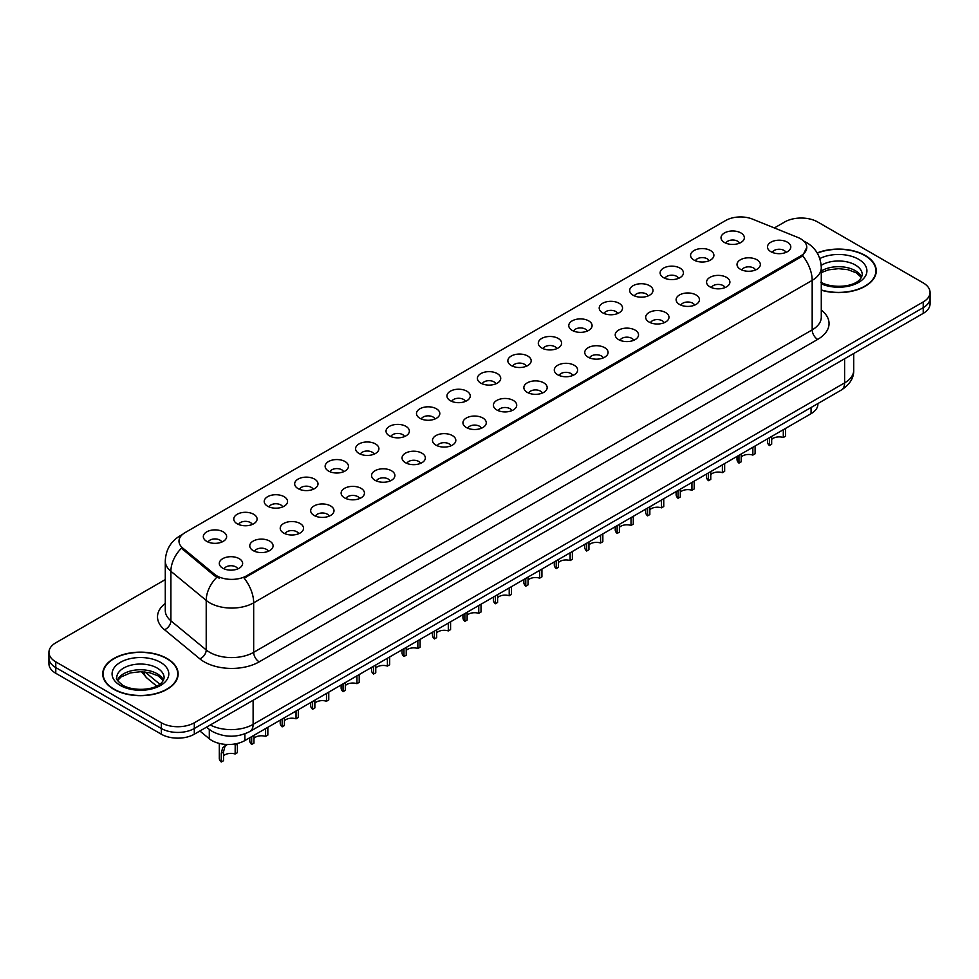 <?xml version="1.0" encoding="UTF-8"?>
<svg xmlns="http://www.w3.org/2000/svg" width="979" height="979" viewBox="0 0 979 979"><rect width="100%" height="100%" fill="white"/><g stroke="black" fill="none" stroke-linecap="round" stroke-linejoin="round"><path stroke-width="1.47" d="M693.989 260.059A11.662 6.731 180 0 1 691.676 258.15A11.662 6.731 180 0 1 695.543 249.792A11.662 6.731 180 0 1 710.485 250.538A11.662 6.731 180 0 1 712.798 258.15A11.662 6.731 180 0 1 693.989 260.059M709.065 260.757A7 4.038 0 0 0 707.181 258.786A7 4.038 0 0 0 700.291 257.771A7 4.038 0 0 0 695.408 260.757M663.542 277.644A11.662 6.731 180 0 1 661.229 275.735A11.662 6.731 180 0 1 665.084 267.365A11.662 6.731 180 0 1 680.026 268.124A11.662 6.731 180 0 1 682.339 275.735A11.662 6.731 180 0 1 663.542 277.644M678.606 278.342A7 4.038 0 0 0 676.734 276.372A7 4.038 0 0 0 669.832 275.344A7 4.038 0 0 0 664.961 278.342M633.083 295.217A11.662 6.731 180 0 1 630.77 293.321A11.662 6.731 180 0 1 634.637 284.95A11.662 6.731 180 0 1 649.579 285.697A11.662 6.731 180 0 1 651.892 293.321A11.662 6.731 180 0 1 633.083 295.217M648.159 295.915A7 4.038 0 0 0 646.275 293.957A7 4.038 0 0 0 639.385 292.929A7 4.038 0 0 0 634.502 295.915M602.636 312.803A11.662 6.731 180 0 1 600.311 310.906A11.662 6.731 180 0 1 604.178 302.535A11.662 6.731 180 0 1 619.12 303.282A11.662 6.731 180 0 1 621.432 310.906A11.662 6.731 180 0 1 602.636 312.803M617.7 313.5A7 4.038 0 0 0 615.828 311.53A7 4.038 0 0 0 608.926 310.514A7 4.038 0 0 0 604.055 313.5M572.177 330.388A11.662 6.731 180 0 1 569.864 328.479A11.662 6.731 180 0 1 573.718 320.121A11.662 6.731 180 0 1 588.673 320.867A11.662 6.731 180 0 1 590.986 328.479A11.662 6.731 180 0 1 572.177 330.388M587.241 331.086A7 4.038 0 0 0 585.369 329.115A7 4.038 0 0 0 578.479 328.1A7 4.038 0 0 0 573.596 331.086M541.717 347.973A11.662 6.731 180 0 1 539.405 346.064A11.662 6.731 180 0 1 543.272 337.694A11.662 6.731 180 0 1 558.214 338.453A11.662 6.731 180 0 1 560.526 346.064A11.662 6.731 180 0 1 541.717 347.973M556.794 348.671A7 4.038 0 0 0 554.909 346.701A7 4.038 0 0 0 548.02 345.673A7 4.038 0 0 0 543.137 348.671M511.271 365.546A11.662 6.731 180 0 1 508.958 363.65A11.662 6.731 180 0 1 512.812 355.279A11.662 6.731 180 0 1 527.754 356.026A11.662 6.731 180 0 1 530.08 363.65A11.662 6.731 180 0 1 511.271 365.546M526.335 366.256A7 4.038 0 0 0 524.463 364.286A7 4.038 0 0 0 517.573 363.258A7 4.038 0 0 0 512.69 366.256M480.811 383.132A11.662 6.731 180 0 1 478.498 381.235A11.662 6.731 180 0 1 482.366 372.864A11.662 6.731 180 0 1 497.308 373.611A11.662 6.731 180 0 1 499.62 381.235A11.662 6.731 180 0 1 480.811 383.132M495.888 383.829A7 4.038 0 0 0 494.003 381.859A7 4.038 0 0 0 487.114 380.843A7 4.038 0 0 0 482.231 383.829M450.364 400.717A11.662 6.731 180 0 1 448.052 398.808A11.662 6.731 180 0 1 451.906 390.45A11.662 6.731 180 0 1 466.848 391.196A11.662 6.731 180 0 1 469.161 398.808A11.662 6.731 180 0 1 450.364 400.717M465.429 401.414A7 4.038 0 0 0 463.556 399.444A7 4.038 0 0 0 456.667 398.429A7 4.038 0 0 0 451.784 401.414M419.905 418.302A11.662 6.731 180 0 1 417.592 416.393A11.662 6.731 180 0 1 421.459 408.023A11.662 6.731 180 0 1 436.401 408.781A11.662 6.731 180 0 1 438.714 416.393A11.662 6.731 180 0 1 419.905 418.302M434.982 419A7 4.038 0 0 0 433.097 417.03A7 4.038 0 0 0 426.208 416.002A7 4.038 0 0 0 421.325 419M389.458 435.875A11.662 6.731 180 0 1 387.133 433.978A11.662 6.731 180 0 1 391 425.608A11.662 6.731 180 0 1 405.942 426.354A11.662 6.731 180 0 1 408.255 433.978A11.662 6.731 180 0 1 389.458 435.875M404.523 436.585A7 4.038 0 0 0 402.65 434.615A7 4.038 0 0 0 395.749 433.587A7 4.038 0 0 0 390.878 436.585M358.999 453.461A11.662 6.731 180 0 1 356.686 451.564A11.662 6.731 180 0 1 360.553 443.193A11.662 6.731 180 0 1 375.495 443.94A11.662 6.731 180 0 1 377.808 451.564A11.662 6.731 180 0 1 358.999 453.461M374.076 454.158A7 4.038 0 0 0 372.191 452.2A7 4.038 0 0 0 365.302 451.172A7 4.038 0 0 0 360.419 454.158M328.54 471.046A11.662 6.731 180 0 1 326.227 469.137A11.662 6.731 180 0 1 330.094 460.779A11.662 6.731 180 0 1 345.036 461.525A11.662 6.731 180 0 1 347.349 469.137A11.662 6.731 180 0 1 328.54 471.046M343.617 471.743A7 4.038 0 0 0 341.744 469.773A7 4.038 0 0 0 334.842 468.757A7 4.038 0 0 0 329.972 471.743M298.093 488.631A11.662 6.731 180 0 1 295.78 486.722A11.662 6.731 180 0 1 299.635 478.352A11.662 6.731 180 0 1 314.577 479.11A11.662 6.731 180 0 1 316.902 486.722A11.662 6.731 180 0 1 298.093 488.631M313.158 489.329A7 4.038 0 0 0 311.285 487.358A7 4.038 0 0 0 304.396 486.33A7 4.038 0 0 0 299.513 489.329M267.634 506.216A11.662 6.731 180 0 1 265.321 504.307A11.662 6.731 180 0 1 269.188 495.937A11.662 6.731 180 0 1 284.13 496.696A11.662 6.731 180 0 1 286.443 504.307A11.662 6.731 180 0 1 267.634 506.216M282.711 506.914A7 4.038 0 0 0 280.826 504.944A7 4.038 0 0 0 273.936 503.916A7 4.038 0 0 0 269.054 506.914M237.187 523.789A11.662 6.731 180 0 1 234.874 521.893A11.662 6.731 180 0 1 238.729 513.522A11.662 6.731 180 0 1 253.671 514.269A11.662 6.731 180 0 1 255.984 521.893A11.662 6.731 180 0 1 237.187 523.789M252.252 524.487A7 4.038 0 0 0 250.379 522.529A7 4.038 0 0 0 243.49 521.501A7 4.038 0 0 0 238.607 524.487M206.728 541.375A11.662 6.731 180 0 1 204.415 539.466A11.662 6.731 180 0 1 208.282 531.107A11.662 6.731 180 0 1 223.224 531.854A11.662 6.731 180 0 1 225.537 539.466A11.662 6.731 180 0 1 206.728 541.375M221.805 542.072A7 4.038 0 0 0 219.92 540.102A7 4.038 0 0 0 213.03 539.086A7 4.038 0 0 0 208.148 542.072M724.448 242.474A11.662 6.731 180 0 1 722.135 240.577A11.662 6.731 180 0 1 725.99 232.207A11.662 6.731 180 0 1 740.932 232.953A11.662 6.731 180 0 1 743.245 240.577A11.662 6.731 180 0 1 724.448 242.474M739.512 243.171A7 4.038 0 0 0 737.64 241.201A7 4.038 0 0 0 730.75 240.185A7 4.038 0 0 0 725.867 243.171M740.442 269.298A11.662 6.731 180 0 1 738.129 267.389A11.662 6.731 180 0 1 741.984 259.019A11.662 6.731 180 0 1 756.938 259.778A11.662 6.731 180 0 1 759.251 267.389A11.662 6.731 180 0 1 740.442 269.298M755.507 269.996A7 4.038 0 0 0 753.634 268.026A7 4.038 0 0 0 746.744 266.998A7 4.038 0 0 0 741.862 269.996M709.983 286.871A11.662 6.731 180 0 1 707.67 284.975A11.662 6.731 180 0 1 711.537 276.604A11.662 6.731 180 0 1 726.479 277.351A11.662 6.731 180 0 1 728.792 284.975A11.662 6.731 180 0 1 709.983 286.871M725.06 287.569A7 4.038 0 0 0 723.175 285.611A7 4.038 0 0 0 716.285 284.583A7 4.038 0 0 0 711.403 287.569M679.536 304.457A11.662 6.731 180 0 1 677.223 302.56A11.662 6.731 180 0 1 681.078 294.19A11.662 6.731 180 0 1 696.02 294.936A11.662 6.731 180 0 1 698.333 302.56A11.662 6.731 180 0 1 679.536 304.457M694.601 305.154A7 4.038 0 0 0 692.728 303.184A7 4.038 0 0 0 685.838 302.168A7 4.038 0 0 0 680.956 305.154M649.077 322.042A11.662 6.731 180 0 1 646.764 320.133A11.662 6.731 180 0 1 650.631 311.763A11.662 6.731 180 0 1 665.573 312.521A11.662 6.731 180 0 1 667.886 320.133A11.662 6.731 180 0 1 649.077 322.042M664.154 322.74A7 4.038 0 0 0 662.269 320.769A7 4.038 0 0 0 655.379 319.741A7 4.038 0 0 0 650.497 322.74M618.63 339.627A11.662 6.731 180 0 1 616.317 337.718A11.662 6.731 180 0 1 620.172 329.348A11.662 6.731 180 0 1 635.114 330.107A11.662 6.731 180 0 1 637.427 337.718A11.662 6.731 180 0 1 618.63 339.627M633.694 340.325A7 4.038 0 0 0 631.822 338.355A7 4.038 0 0 0 624.932 337.327A7 4.038 0 0 0 620.05 340.325M588.171 357.2A11.662 6.731 180 0 1 585.858 355.304A11.662 6.731 180 0 1 589.725 346.933A11.662 6.731 180 0 1 604.667 347.68A11.662 6.731 180 0 1 606.98 355.304A11.662 6.731 180 0 1 588.171 357.2M603.248 357.898A7 4.038 0 0 0 601.363 355.94A7 4.038 0 0 0 594.473 354.912A7 4.038 0 0 0 589.591 357.898M557.724 374.786A11.662 6.731 180 0 1 555.399 372.889A11.662 6.731 180 0 1 559.266 364.518A11.662 6.731 180 0 1 574.208 365.265A11.662 6.731 180 0 1 576.521 372.889A11.662 6.731 180 0 1 557.724 374.786M572.788 375.483A7 4.038 0 0 0 570.916 373.513A7 4.038 0 0 0 564.014 372.497A7 4.038 0 0 0 559.144 375.483M527.265 392.371A11.662 6.731 180 0 1 524.952 390.462A11.662 6.731 180 0 1 528.819 382.104A11.662 6.731 180 0 1 543.761 382.85A11.662 6.731 180 0 1 546.074 390.462A11.662 6.731 180 0 1 527.265 392.371M542.342 393.068A7 4.038 0 0 0 540.457 391.098A7 4.038 0 0 0 533.567 390.083A7 4.038 0 0 0 528.684 393.068M496.806 409.956A11.662 6.731 180 0 1 494.493 408.047A11.662 6.731 180 0 1 498.36 399.677A11.662 6.731 180 0 1 513.302 400.435A11.662 6.731 180 0 1 515.615 408.047A11.662 6.731 180 0 1 496.806 409.956M511.882 410.654A7 4.038 0 0 0 510.01 408.684A7 4.038 0 0 0 503.108 407.656A7 4.038 0 0 0 498.238 410.654M466.359 427.529A11.662 6.731 180 0 1 464.046 425.632A11.662 6.731 180 0 1 467.901 417.262A11.662 6.731 180 0 1 482.843 418.009A11.662 6.731 180 0 1 485.168 425.632A11.662 6.731 180 0 1 466.359 427.529M481.423 428.227A7 4.038 0 0 0 479.551 426.269A7 4.038 0 0 0 472.661 425.241A7 4.038 0 0 0 467.778 428.227M435.9 445.115A11.662 6.731 180 0 1 433.587 443.218A11.662 6.731 180 0 1 437.454 434.847A11.662 6.731 180 0 1 452.396 435.594A11.662 6.731 180 0 1 454.709 443.218A11.662 6.731 180 0 1 435.9 445.115M450.976 445.812A7 4.038 0 0 0 449.092 443.842A7 4.038 0 0 0 442.202 442.826A7 4.038 0 0 0 437.319 445.812M405.453 462.7A11.662 6.731 180 0 1 403.14 460.791A11.662 6.731 180 0 1 406.995 452.433A11.662 6.731 180 0 1 421.937 453.179A11.662 6.731 180 0 1 424.25 460.791A11.662 6.731 180 0 1 405.453 462.7M420.517 463.397A7 4.038 0 0 0 418.645 461.427A7 4.038 0 0 0 411.755 460.411A7 4.038 0 0 0 406.872 463.397M374.994 480.285A11.662 6.731 180 0 1 372.681 478.376A11.662 6.731 180 0 1 376.548 470.006A11.662 6.731 180 0 1 391.49 470.764A11.662 6.731 180 0 1 393.803 478.376A11.662 6.731 180 0 1 374.994 480.285M390.07 480.983A7 4.038 0 0 0 388.186 479.012A7 4.038 0 0 0 381.296 477.985A7 4.038 0 0 0 376.413 480.983M344.547 497.858A11.662 6.731 180 0 1 342.234 495.961A11.662 6.731 180 0 1 346.089 487.591A11.662 6.731 180 0 1 361.031 488.337A11.662 6.731 180 0 1 363.344 495.961A11.662 6.731 180 0 1 344.547 497.858M359.611 498.568A7 4.038 0 0 0 357.739 496.598A7 4.038 0 0 0 350.837 495.57A7 4.038 0 0 0 345.966 498.568M314.088 515.443A11.662 6.731 180 0 1 311.775 513.547A11.662 6.731 180 0 1 315.642 505.176A11.662 6.731 180 0 1 330.584 505.923A11.662 6.731 180 0 1 332.897 513.547A11.662 6.731 180 0 1 314.088 515.443M329.164 516.141A7 4.038 0 0 0 327.28 514.171A7 4.038 0 0 0 320.39 513.155A7 4.038 0 0 0 315.507 516.141M283.629 533.029A11.662 6.731 180 0 1 281.316 531.12A11.662 6.731 180 0 1 285.183 522.762A11.662 6.731 180 0 1 300.125 523.508A11.662 6.731 180 0 1 302.438 531.12A11.662 6.731 180 0 1 283.629 533.029M298.705 533.726A7 4.038 0 0 0 296.833 531.756A7 4.038 0 0 0 289.931 530.74A7 4.038 0 0 0 285.06 533.726M253.182 550.614A11.662 6.731 180 0 1 250.869 548.705A11.662 6.731 180 0 1 254.724 540.335A11.662 6.731 180 0 1 269.678 541.093A11.662 6.731 180 0 1 271.991 548.705A11.662 6.731 180 0 1 253.182 550.614M268.246 551.312A7 4.038 0 0 0 266.374 549.341A7 4.038 0 0 0 259.484 548.313A7 4.038 0 0 0 254.601 551.312M222.722 568.187A11.662 6.731 180 0 1 220.41 566.29A11.662 6.731 180 0 1 224.277 557.92A11.662 6.731 180 0 1 239.219 558.666A11.662 6.731 180 0 1 241.532 566.29A11.662 6.731 180 0 1 222.722 568.187M237.799 568.897A7 4.038 0 0 0 235.915 566.927A7 4.038 0 0 0 229.025 565.899A7 4.038 0 0 0 224.142 568.897M770.901 251.713A11.662 6.731 180 0 1 768.576 249.804A11.662 6.731 180 0 1 772.443 241.434A11.662 6.731 180 0 1 787.385 242.192A11.662 6.731 180 0 1 789.698 249.804A11.662 6.731 180 0 1 770.901 251.713M785.966 252.411A7 4.038 0 0 0 784.093 250.44A7 4.038 0 0 0 777.191 249.412A7 4.038 0 0 0 772.321 252.411M797.836 237.432A20.987 12.115 180 0 1 800.638 238.79A20.987 12.115 180 0 1 806.782 247.369A20.987 12.115 180 0 1 800.638 255.935L246.524 575.848A20.987 12.115 180 0 1 214.499 574.22L182.804 548.093A20.987 12.115 180 0 1 178.998 541.142A20.987 12.115 180 0 1 185.153 532.576L725.684 220.495A20.987 12.115 180 0 1 752.57 219.137L797.836 237.432M817.906 403.556L817.906 404.156A23.325 13.461 180 0 1 811.065 413.676L244.885 740.552A23.325 13.461 180 0 1 209.298 738.753L199.875 730.995M821.283 290.2A37.704 21.771 0 0 0 876.266 270.853A37.704 21.771 0 0 0 865.228 255.458A37.704 21.771 0 0 0 817.184 252.925M167.091 658.512A37.704 21.771 0 0 0 126.01 653.801A37.704 21.771 0 0 0 102.734 673.907A37.704 21.771 0 0 0 113.772 689.302A37.704 21.771 0 0 0 154.866 694.025A37.704 21.771 0 0 0 178.141 673.907A37.704 21.771 0 0 0 167.091 658.512M806.782 247.369L802.67 255.715L800.638 257.196L244.163 578.161A27.204 15.713 60 0 1 253.671 602.819A31.095 17.952 180 0 1 209.702 602.819A31.095 17.952 180 0 1 206.214 600.421L170.897 571.295A31.095 17.952 180 0 1 165.28 561.004L165.28 610.517A31.095 17.952 0 0 0 170.897 620.808L206.214 649.934A31.095 17.952 0 0 0 209.702 652.332A31.095 17.952 0 0 0 253.671 652.332L812.178 329.886A31.095 17.952 0 0 0 821.283 317.184L821.283 267.671A31.095 17.952 180 0 1 812.178 280.373A27.204 15.713 -120 0 0 802.67 255.715M165.28 579.592L55.779 642.811A23.325 13.461 0 0 0 48.95 652.332L48.95 663.75A23.325 13.461 0 0 0 55.779 673.271L161.327 734.213L161.327 728.498A23.325 13.461 0 0 0 194.307 728.498L923.221 307.663A23.325 13.461 0 0 0 930.05 298.142A23.325 13.461 0 0 1 923.221 307.663L194.307 728.498A23.325 13.461 0 0 1 161.327 728.498L55.779 667.568L161.327 728.498L161.327 722.783A23.325 13.461 0 0 0 194.307 722.783L923.221 301.948A23.325 13.461 0 0 0 930.05 292.427A23.325 13.461 0 0 0 923.221 282.907L817.673 221.976A23.325 13.461 0 0 0 784.693 221.976L774.352 227.948M48.95 658.047A23.325 13.461 0 0 0 55.779 667.568A23.325 13.461 0 0 1 48.95 658.047M219.21 578.161L214.499 575.774L181.384 548.216A27.204 18.197 129.5 0 0 170.897 571.295L170.897 620.808A7.771 5.201 -50.5 0 1 164.533 629.73A38.866 22.444 180 0 1 165.28 603.394M48.95 652.332A23.325 13.461 0 0 0 55.779 661.853L161.327 722.783M161.327 734.213A23.325 13.461 0 0 0 194.307 734.213L923.221 313.378A23.325 13.461 0 0 0 930.05 303.857L930.05 292.427M785.562 428.398L785.562 436.193L783.298 437.503L783.298 429.708M769.408 437.723L769.408 445.531A11.662 6.731 180 0 1 767.475 441.823L767.475 438.837M783.298 437.503A8.554 4.932 0 0 0 771.672 439.424M771.672 436.426L771.672 444.221L769.408 445.531M821.283 289.943A37.312 21.538 0 0 0 875.875 270.853A37.312 21.538 0 0 0 864.946 255.617A37.312 21.538 0 0 0 817.318 253.145M755.103 445.983L755.103 453.779L752.851 455.088L752.851 447.293M738.949 455.308L738.949 463.104A11.662 6.731 180 0 1 737.028 459.396L737.028 456.422M752.851 455.088A8.554 4.932 0 0 0 741.213 456.997M741.213 453.999L741.213 461.807L738.949 463.104M724.656 463.569L724.656 471.364L722.392 472.673L722.392 464.866M708.502 472.894L708.502 480.689A11.662 6.731 180 0 1 706.569 476.981L706.569 474.007M722.392 472.673A8.554 4.932 0 0 0 710.766 474.582M710.766 471.584L710.766 479.38L708.502 480.689M694.197 481.142L694.197 488.949L691.933 490.246L691.933 482.451M678.043 490.479L678.043 498.274A11.662 6.731 180 0 1 676.122 494.566L676.122 491.58M691.933 490.246A8.554 4.932 0 0 0 680.307 492.168M680.307 489.17L680.307 496.965L678.043 498.274M663.75 498.727L663.75 506.522L661.486 507.832L661.486 500.036M647.596 508.052L647.596 515.86A11.662 6.731 180 0 1 645.663 512.152L645.663 509.166M661.486 507.832A8.554 4.932 0 0 0 649.848 509.753M649.848 506.755L649.848 514.55L647.596 515.86M114.053 689.143A37.312 21.538 0 0 0 154.719 693.817A37.312 21.538 0 0 0 177.75 673.907A37.312 21.538 0 0 0 166.822 658.671A37.312 21.538 0 0 0 126.156 654.009A37.312 21.538 0 0 0 103.125 673.907A37.312 21.538 0 0 0 114.053 689.143M633.291 516.312L633.291 524.108L631.027 525.417L631.027 517.622M617.137 525.637L617.137 533.433A11.662 6.731 180 0 1 615.216 529.725L615.216 526.751M631.027 525.417A8.554 4.932 0 0 0 619.401 527.326M619.401 524.328L619.401 532.135L617.137 533.433M602.844 533.898L602.844 541.693L600.58 543.002L600.58 535.195M586.678 543.223L586.678 551.018A11.662 6.731 180 0 1 584.757 547.31L584.757 544.336M600.58 543.002A8.554 4.932 0 0 0 588.942 544.911M588.942 541.913L588.942 549.708L586.678 551.018M572.385 551.471L572.385 559.278L570.121 560.575L570.121 552.78M556.231 560.808L556.231 568.603A11.662 6.731 180 0 1 554.298 564.895L554.298 561.922M570.121 560.575A8.554 4.932 0 0 0 558.495 562.497M558.495 559.498L558.495 567.294L556.231 568.603M541.925 569.056L541.925 576.864L539.674 578.161L539.674 570.365M525.772 578.381L525.772 586.188A11.662 6.731 180 0 1 523.851 582.481L523.851 579.495M539.674 578.161A8.554 4.932 0 0 0 528.036 580.082M528.036 577.084L528.036 584.879L525.772 586.188M511.479 586.641L511.479 594.437L509.215 595.746L509.215 587.951M495.325 595.966L495.325 603.762A11.662 6.731 180 0 1 493.392 600.066L493.392 597.08M509.215 595.746A8.554 4.932 0 0 0 497.589 597.655M497.589 594.657L497.589 602.464L495.325 603.762M481.019 604.227L481.019 612.022L478.755 613.331L478.755 605.524M464.866 613.552L464.866 621.347A11.662 6.731 180 0 1 462.945 617.639L462.945 614.665M478.755 613.331A8.554 4.932 0 0 0 467.13 615.24M467.13 612.242L467.13 620.037L464.866 621.347M450.573 621.812L450.573 629.607L448.309 630.917L448.309 623.109M434.419 631.137L434.419 638.932A11.662 6.731 180 0 1 432.485 635.224L432.485 632.25M448.309 630.917A8.554 4.932 0 0 0 436.683 632.826M436.683 629.827L436.683 637.623L434.419 638.932M420.113 639.385L420.113 647.192L417.849 648.49L417.849 640.694M403.96 648.71L403.96 656.517A11.662 6.731 180 0 1 402.039 652.809L402.039 649.823M417.849 648.49A8.554 4.932 0 0 0 406.224 650.411M406.224 647.413L406.224 655.208L403.96 656.517M389.666 656.97L389.666 664.765L387.403 666.075L387.403 658.28M373.513 666.295L373.513 674.09A11.662 6.731 180 0 1 371.579 670.395L371.579 667.409M387.403 666.075A8.554 4.932 0 0 0 375.765 667.984M375.765 664.986L375.765 672.793L373.513 674.09M359.207 674.555L359.207 682.351L356.943 683.66L356.943 675.865M343.054 683.88L343.054 691.676A11.662 6.731 180 0 1 341.133 687.968L341.133 684.994M356.943 683.66A8.554 4.932 0 0 0 345.318 685.569M345.318 682.571L345.318 690.379L343.054 691.676M328.76 692.141L328.76 699.936L326.496 701.245L326.496 693.438M312.595 701.466L312.595 709.261A11.662 6.731 180 0 1 310.673 705.553L310.673 702.579M326.496 701.245A8.554 4.932 0 0 0 314.859 703.155M314.859 700.156L314.859 707.952L312.595 709.261M298.301 709.714L298.301 717.521L296.037 718.819L296.037 711.023M282.148 719.039L282.148 726.846A11.662 6.731 180 0 1 280.214 723.138L280.214 720.152M296.037 718.819A8.554 4.932 0 0 0 284.412 720.74M284.412 717.742L284.412 725.537L282.148 726.846M267.842 727.299L267.842 735.094L265.59 736.404L265.59 728.609M251.689 736.624L251.689 744.419A11.662 6.731 180 0 1 249.767 740.724L249.767 737.738M265.59 736.404A8.554 4.932 0 0 0 253.953 738.313M253.953 735.315L253.953 743.122L251.689 744.419M219.308 743.428L219.308 758.297A11.662 6.731 180 0 0 221.242 762.005L221.242 753.304L222.722 747.65L227.397 744.481M235.131 745.276L237.395 743.979L237.395 752.68L235.131 753.989L235.217 743.905M226.7 744.897L224.436 746.194L226.7 744.897L224.925 746.39L223.506 751.994L223.506 760.707L221.242 762.005M235.131 753.989A8.554 4.932 0 0 0 223.506 755.898M182.804 548.093L182.804 549.647M214.499 574.22L214.499 575.774M246.524 575.848L246.524 577.096M800.638 255.935L800.638 257.196M811.065 407.509L811.065 413.676M209.298 729.441L209.298 738.753M244.885 733.834L244.885 740.552M259.178 661.853A7.771 4.491 60 0 1 253.671 652.332L253.671 602.819L812.178 280.373L812.178 329.886A7.771 4.491 60 0 0 817.673 339.407L259.178 661.853A38.866 22.444 180 0 1 204.207 661.853A38.866 22.444 180 0 1 199.851 658.855L164.533 629.73M181.849 535.048A27.204 15.713 -120 0 0 180.014 535.856C170.713 541.436 165.806 549.819 165.28 561.004M216.812 577.218A27.204 18.197 129.5 0 0 206.214 600.421L206.214 649.934A7.771 5.201 -50.5 0 1 199.851 658.855M821.283 310.074A38.866 22.444 180 0 1 817.673 339.407M194.307 722.783L194.307 734.213M923.221 301.948L923.221 313.378M55.779 661.853L55.779 673.271M210.277 724.986A31.095 17.952 0 0 0 253.12 724.374L844.608 382.887A31.095 17.952 0 0 0 853.725 370.184C853.945 377.906 849.833 384.502 841.389 389.997L249.902 731.497A15.554 8.982 60 0 0 253.12 724.374L253.12 700.254M844.608 358.767L844.608 382.887A15.554 8.982 60 0 1 841.389 389.997M206.899 726.932A15.554 10.402 129.5 0 0 208.515 728.829L206.508 727.164M145.002 671.961L159.834 684.186M144.109 671.875A15.554 10.402 129.5 0 0 146.936 678.055L141.465 671.741M861.606 277.179A23.692 13.682 0 0 0 855.316 270.693A23.692 13.682 0 0 0 821.283 271.012M820.843 282.197C833.019 289.319 860.113 287.337 862.254 274.658A23.692 13.682 0 0 0 855.316 264.991A23.692 13.682 0 0 0 821.197 265.358M821.283 283.837A28.354 16.374 0 0 0 859.88 281.646A28.354 16.374 0 0 0 858.62 259.276A28.354 16.374 0 0 0 819.79 258.578M163.481 680.246A23.692 13.682 0 0 0 157.191 673.76A23.692 13.682 0 0 0 134.001 670.26A23.692 13.682 0 0 0 117.394 680.234M157.191 668.045A23.692 13.682 0 0 0 131.37 665.084A23.692 13.682 0 0 0 116.746 677.725C115.498 678.447 117.492 680.968 122.718 685.251C134.894 692.373 161.988 690.391 164.129 677.725A23.692 13.682 0 0 0 157.191 668.045M120.38 685.484A28.354 16.374 0 0 0 160.495 685.484A28.354 16.374 0 0 0 160.495 662.33A28.354 16.374 0 0 0 120.38 662.33A28.354 16.374 0 0 0 120.38 685.484M221.242 753.304L223.506 751.994M821.283 267.671C820.757 256.498 815.85 248.115 806.537 242.523L803.759 241.103M182.571 534.375L180.014 535.856M249.902 731.497C237.395 737.774 224.876 737.774 212.37 731.497L208.515 728.829M853.725 370.184L853.725 353.505M156.64 686.059L146.936 678.055M861.422 277.51L856.282 272.835L847.949 269.69L838.538 268.662L828.515 269.849L821.283 272.578M875.875 273.973L875.875 270.853M163.297 680.576L158.157 675.889L149.824 672.757L140.413 671.729L130.391 672.903L121.029 676.978L117.578 680.576M177.75 677.027L177.75 673.907M103.125 677.027L103.125 673.907"/></g></svg>
